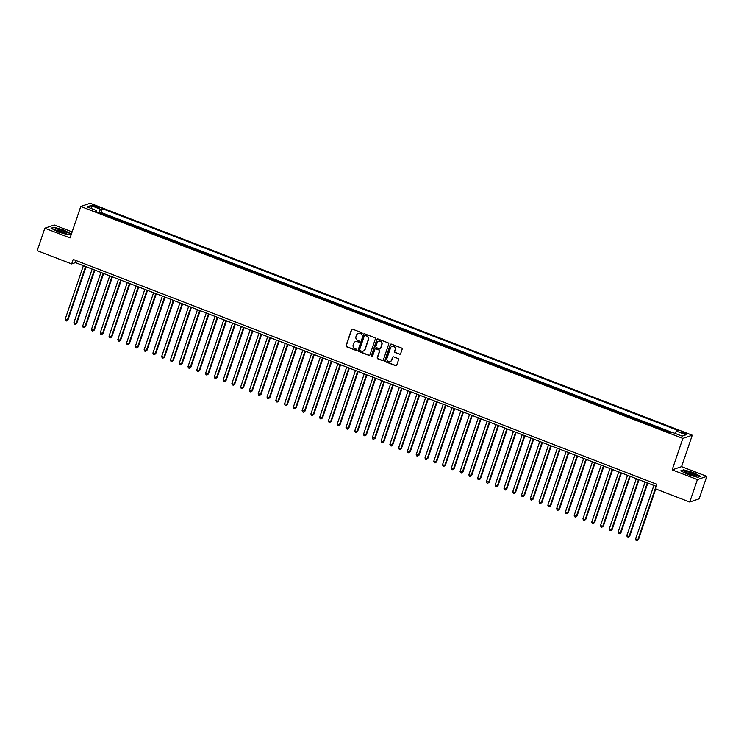 <?xml version="1.0" encoding="UTF-8"?>
<svg xmlns="http://www.w3.org/2000/svg" width="744" height="744" viewBox="0 0 744 744"><rect width="100%" height="100%" fill="white"/><g stroke="black" fill="none" stroke-linecap="round" stroke-linejoin="round"><path stroke-width="1.12" d="M362.161 333.554A0.66 0.632 -108.9 0 0 361.761 332.698L352.61 329.173A0.949 0.911 -108.9 0 0 351.447 329.722L346.044 345.597A0.949 0.911 -108.9 0 0 346.611 346.806L355.762 350.331A0.66 0.632 -108.9 0 0 356.571 349.95A0.66 0.632 -108.9 0 0 356.181 349.094L355 348.638A3.022 2.911 -108.9 0 1 353.205 344.76L353.651 343.44A3.022 2.911 -108.9 0 1 357.371 341.682L358.552 342.138A0.66 0.632 -108.9 0 0 359.371 341.747A0.66 0.632 -108.9 0 0 358.971 340.901L357.79 340.445A3.022 2.911 -108.9 0 1 355.995 336.558L356.441 335.237A3.022 2.911 -108.9 0 1 360.161 333.479L361.342 333.935A0.66 0.632 -108.9 0 0 362.161 333.554M684.61 432.72A3.088 0.539 18.8 0 0 680.881 432.004A3.088 0.539 18.8 0 0 682.983 433.268A3.088 0.539 18.8 0 0 686.712 433.985A3.088 0.539 18.8 0 0 684.61 432.72M399.472 354.256A0.949 0.911 -108.9 0 0 400.635 353.707L402.151 349.252A0.949 0.911 -108.9 0 0 401.583 348.043L391.418 344.128A0.949 0.911 -108.9 0 0 390.256 344.677L384.862 360.542A0.949 0.911 -108.9 0 0 385.42 361.761L395.585 365.676A0.949 0.911 -108.9 0 0 396.747 365.118L398.579 359.743A0.949 0.911 -108.9 0 0 398.012 358.534L393.669 356.86A0.949 0.911 -108.9 0 0 392.507 357.408L391.595 360.068A2.53 2.427 -108.9 0 1 387.568 360.924A2.53 2.427 -108.9 0 1 386.982 358.301L390.544 347.848A2.53 2.427 -108.9 0 1 394.571 346.992A2.53 2.427 -108.9 0 1 395.148 349.624L394.562 351.363A0.949 0.911 -108.9 0 0 395.12 352.582L399.723 354.172A0.949 0.911 -108.9 0 0 400.198 354.218M672.158 469.855L697.388 479.573L689.744 502.023L699.155 498.806L706.8 476.355L681.569 466.637L692.264 435.203L682.853 438.421L672.158 469.855L681.569 466.637M72.14 231.886L54.256 224.995L44.845 228.213L70.076 237.931L80.78 206.497L682.853 438.421M44.845 228.213L37.2 250.663L71.647 263.934L75.46 262.632L656.134 486.306M689.744 502.023L655.297 488.761L656.822 484.27L73.182 259.442L71.647 263.934M375.357 338.929A0.949 0.911 -108.9 0 0 374.799 337.72L364.625 333.805A0.949 0.911 -108.9 0 0 363.472 334.354L358.069 350.219A0.949 0.911 -108.9 0 0 358.627 351.438L368.792 355.353A0.949 0.911 -108.9 0 0 369.954 354.804L375.357 338.929M378.026 338.966L388.191 342.882A0.949 0.911 -108.9 0 1 388.749 344.091L383.346 359.966A0.949 0.911 -108.9 0 1 382.193 360.514L377.84 358.841A0.949 0.911 -108.9 0 1 377.273 357.622L379.468 351.187A0.949 0.911 -108.9 0 0 378.91 349.978L376.018 348.862A0.949 0.911 -108.9 0 0 374.855 349.41L372.577 356.116A0.66 0.632 -108.9 0 1 371.526 356.339A0.66 0.632 -108.9 0 1 371.368 355.651L376.864 339.515A0.949 0.911 -108.9 0 1 378.026 338.966M671.386 432.766L670.558 432.962M666.494 431.399L667.201 431.157L661.937 429.121L661.779 429.576M657.715 428.014L658.421 427.772L653.158 425.745L653 426.2M648.935 424.638L649.642 424.396L644.378 422.36L644.22 422.815M640.166 421.253L640.872 421.011L635.599 418.984L635.45 419.439M631.386 417.868L632.093 417.626L626.829 415.598L626.671 416.054M622.607 414.492L623.314 414.25L618.05 412.223L617.892 412.678M613.828 411.107L614.535 410.865L609.271 408.837L609.122 409.293M605.058 407.731L605.765 407.489L600.492 405.461L600.343 405.917M596.279 404.345L596.986 404.104L591.722 402.076L591.564 402.532M587.5 400.969L588.206 400.728L582.943 398.7L582.784 399.156M578.72 397.584L579.427 397.343L574.163 395.315L574.015 395.771M569.951 394.208L570.657 393.967L565.394 391.939L565.235 392.395M561.171 390.823L561.878 390.581L556.614 388.554L556.456 389.01M552.392 387.447L553.099 387.206L547.835 385.178L547.677 385.634M543.622 384.062L544.329 383.82L539.056 381.793L538.907 382.249M534.843 380.686L535.55 380.444L530.286 378.417L530.128 378.863M526.064 377.301L526.771 377.059L521.507 375.032L521.349 375.488M517.285 373.925L517.991 373.683L512.728 371.656L512.579 372.102M508.515 370.54L509.221 370.298L503.948 368.271L503.8 368.726M499.736 367.164L500.442 366.922L495.179 364.895L495.02 365.341M490.956 363.779L491.663 363.537L486.399 361.51L486.241 361.965M482.177 360.403L482.884 360.161L477.62 358.124L477.471 358.58M473.407 357.018L474.114 356.776L468.85 354.749L468.692 355.204M464.628 353.642L465.335 353.4L460.071 351.363L459.913 351.819M455.849 350.257L456.556 350.015L451.292 347.987L451.134 348.443M447.079 346.871L447.786 346.63L442.513 344.602L442.364 345.058M438.3 343.496L439.007 343.254L433.743 341.226L433.585 341.682M429.521 340.11L430.227 339.868L424.964 337.841L424.805 338.297M420.741 336.734L421.448 336.493L416.184 334.465L416.036 334.921M411.971 333.349L412.678 333.107L407.405 331.08L407.256 331.536M403.192 329.973L403.899 329.732L398.635 327.704L398.477 328.16M394.413 326.588L395.12 326.346L389.856 324.319L389.698 324.775M385.634 323.212L386.35 322.97L381.077 320.943L380.928 321.399M376.864 319.827L377.571 319.585L372.307 317.558L372.149 318.014M368.085 316.451L368.792 316.209L363.528 314.182L363.37 314.638M359.306 313.066L360.012 312.824L354.749 310.797L354.59 311.252M350.536 309.69L351.242 309.448L345.969 307.421L345.821 307.867M341.756 306.305L342.463 306.063L337.199 304.036L337.041 304.491M332.977 302.929L333.684 302.687L328.42 300.66L328.262 301.106M324.198 299.544L324.905 299.302L319.641 297.274L319.492 297.73M315.428 296.168L316.135 295.926L310.862 293.899L310.713 294.345M306.649 292.783L307.356 292.541L302.092 290.513L301.934 290.969M297.87 289.407L298.577 289.165L293.313 287.128L293.155 287.584M289.1 286.022L289.807 285.78L284.534 283.752L284.385 284.208M280.321 282.646L281.027 282.404L275.764 280.367L275.606 280.823M271.541 279.26L272.248 279.019L266.984 276.991L266.826 277.447M262.762 275.875L263.469 275.633L258.205 273.606L258.047 274.062M253.992 272.499L254.699 272.257L249.426 270.23L249.277 270.686M245.213 269.114L245.92 268.872L240.656 266.845L240.498 267.301M236.434 265.738L237.141 265.496L231.877 263.469L231.719 263.925M227.655 262.353L228.362 262.111L223.098 260.084L222.949 260.539M218.885 258.977L219.592 258.735L214.319 256.708L214.17 257.164M210.106 255.592L210.812 255.35L205.549 253.323L205.391 253.778M201.326 252.216L202.033 251.974L196.769 249.947L196.611 250.403M192.557 248.831L193.263 248.589L187.99 246.562L187.841 247.017M183.777 245.455L184.484 245.213L179.22 243.186L179.062 243.641M174.998 242.07L175.705 241.828L170.441 239.801L170.283 240.256M166.219 238.694L166.926 238.452L161.662 236.425L161.504 236.871M157.449 235.309L158.156 235.067L152.883 233.039L152.734 233.495M148.67 231.933L149.377 231.691L144.113 229.663L143.955 230.11M139.891 228.548L140.597 228.306L135.334 226.278L135.175 226.734M131.111 225.172L131.818 224.93L126.554 222.902L126.406 223.349M122.342 221.786L123.048 221.545L117.775 219.517L117.626 219.973M113.562 218.411L114.269 218.169L108.299 216.374M94.004 206.376L95.939 207.12A2.985 0.521 18.8 0 0 99.556 207.818A2.985 0.521 18.8 0 0 97.51 206.581L95.585 205.837A2.985 0.521 18.8 0 0 91.968 205.149A2.985 0.521 18.8 0 0 94.004 206.376M692.264 435.203L90.191 203.279L80.78 206.497M675.022 433.389L676.333 431.083L678.11 430.469L102.365 208.692L100.58 209.297L98.664 212.672M676.333 431.083L685.987 434.794L682.118 436.124L672.464 432.404L670.679 433.008L94.934 211.231L96.72 210.626L87.057 206.906L90.926 205.586L100.58 209.297M117.068 219.759L117.775 219.517M125.848 223.144L126.554 222.902M134.627 226.52L135.334 226.278M143.406 229.905L144.113 229.663M152.176 233.281L152.883 233.039M160.955 236.666L161.662 236.425M169.734 240.042L170.441 239.801M178.513 243.428L179.22 243.186M187.283 246.803L187.99 246.562M196.063 250.189L196.769 249.947M204.842 253.564L205.549 253.323M213.612 256.95L214.319 256.708M222.391 260.326L223.098 260.084M231.17 263.711L231.877 263.469M239.949 267.087L240.656 266.845M248.719 270.472L249.426 270.23M257.498 273.848L258.205 273.606M266.278 277.233L266.984 276.991M275.057 280.609L275.764 280.367M283.827 283.994L284.534 283.752M292.606 287.37L293.313 287.128M301.385 290.755L302.092 290.513M310.155 294.131L310.862 293.899M318.934 297.516L319.641 297.274M327.713 300.901L328.42 300.66M336.493 304.277L337.199 304.036M345.263 307.663L345.969 307.421M354.042 311.038L354.749 310.797M362.821 314.424L363.528 314.182M371.6 317.8L372.307 317.558M380.37 321.185L381.077 320.943M389.149 324.561L389.856 324.319M397.928 327.946L398.635 327.704M406.698 331.322L407.405 331.08M415.478 334.707L416.184 334.465M424.257 338.083L424.964 337.841M433.036 341.468L433.743 341.226M441.806 344.844L442.513 344.602M450.585 348.229L451.292 347.987M459.364 351.605L460.071 351.363M468.143 354.99L468.85 354.749M476.913 358.366L477.62 358.124M485.693 361.751L486.399 361.51M494.472 365.127L495.179 364.895M503.242 368.513L503.948 368.271M512.021 371.898L512.728 371.656M520.8 375.274L521.507 375.032M529.579 378.659L530.286 378.417M538.349 382.035L539.056 381.793M547.128 385.42L547.835 385.178M555.908 388.796L556.614 388.554M564.687 392.181L565.394 391.939M573.457 395.557L574.163 395.315M582.236 398.942L582.943 398.7M591.015 402.318L591.722 402.076M599.785 405.703L600.492 405.461M608.564 409.079L609.271 408.837M617.343 412.464L618.05 412.223M626.123 415.84L626.829 415.598M634.892 419.225L635.599 418.984M643.672 422.601L644.378 422.36M652.451 425.987L653.158 425.745M661.23 429.362L661.937 429.121M670 432.748L670.707 432.506M672.241 432.478L101.082 212.468L100.226 212.756L105.49 214.784L104.783 215.025M697.388 479.573L706.8 476.355M76.158 260.595L75.46 262.632M101.082 212.468L102.365 208.692M96.636 211.882L96.72 210.626M91.67 208.683L90.926 205.586M58.125 231.97L68.011 234.751L70.847 233.774L63.798 230.036L53.903 227.255L51.076 228.222L58.125 231.97M700.569 476.346L693.52 472.598L683.634 469.827L680.797 470.794L687.847 474.542L697.733 477.313L700.569 476.346M361.891 333.889A0.66 0.632 -108.9 0 1 361.603 333.851L360.412 333.396A3.022 2.911 -108.9 0 0 358.348 333.396M355.558 341.598A3.022 2.911 -108.9 0 1 357.622 341.589L358.803 342.045A0.66 0.632 -108.9 0 0 359.101 342.082M352.135 329.127A0.949 0.911 -108.9 0 0 351.707 329.639L346.304 345.504A0.949 0.911 -108.9 0 0 346.862 346.723L356.013 350.247A0.66 0.632 -108.9 0 0 356.311 350.284M364.151 333.758A0.949 0.911 -108.9 0 0 363.723 334.27L358.32 350.136A0.949 0.911 -108.9 0 0 358.878 351.345L369.043 355.26A0.949 0.911 -108.9 0 0 369.526 355.316M365.155 335.404A0.66 0.632 -108.9 0 0 364.346 335.786L359.603 349.717A0.66 0.632 -108.9 0 0 359.994 350.564L361.24 351.047A3.022 2.911 -108.9 0 0 364.96 349.289L368.206 339.766A3.022 2.911 -108.9 0 0 366.401 335.888L365.416 335.321A0.66 0.632 -108.9 0 0 364.867 335.367M363.314 351.047A3.022 2.911 -108.9 0 0 365.211 349.206L364.96 349.289M365.416 335.321L366.662 335.795A3.022 2.911 -108.9 0 1 368.457 339.683L365.211 349.206M375.543 348.815A0.949 0.911 -108.9 0 1 376.278 348.778L379.161 349.885A0.949 0.911 -108.9 0 1 379.719 351.103L377.534 357.538A0.949 0.911 -108.9 0 0 378.092 358.748L382.444 360.422A0.949 0.911 -108.9 0 0 382.918 360.468M377.552 338.92A0.949 0.911 -108.9 0 0 377.115 339.431L371.628 355.558A0.66 0.632 -108.9 0 0 372.307 356.45M381.737 344.509A2.53 2.427 -108.9 0 0 378.622 341.226A2.53 2.427 -108.9 0 0 377.134 342.733L375.878 346.416A0.949 0.911 -108.9 0 0 376.436 347.625L379.328 348.741A0.949 0.911 -108.9 0 0 380.491 348.192L381.998 344.426A2.53 2.427 -108.9 0 0 378.743 341.189M380.054 348.704A0.949 0.911 -108.9 0 0 380.742 348.099L380.491 348.192M381.998 344.426L380.742 348.099M392.153 346.304A2.53 2.427 -108.9 0 1 395.408 349.541L394.813 351.28A0.949 0.911 -108.9 0 0 395.371 352.489L399.723 354.172M390.237 361.528A2.53 2.427 -108.9 0 0 391.846 359.984L391.595 360.068M393.185 356.804A0.949 0.911 -108.9 0 0 392.758 357.315L391.846 359.984M390.944 344.081A0.949 0.911 -108.9 0 0 390.516 344.584L385.113 360.459A0.949 0.911 -108.9 0 0 385.671 361.668L395.836 365.583A0.949 0.911 -108.9 0 0 396.31 365.63M83.384 265.682L65.137 319.278L67.974 319.901L86.072 266.724M67.974 319.901L66.467 320.971L67.332 320.115L85.579 266.529M66.467 320.971L65.593 320.627L65.137 319.278M62.552 230.612A6.259 1.097 18.8 0 0 56.758 228.994A6.259 1.097 18.8 0 0 55.149 229.58A6.259 1.097 18.8 0 0 59.241 231.747A6.259 1.097 18.8 0 0 66.43 233.421A6.259 1.097 18.8 0 0 62.552 230.612M65.091 233.374A4.743 0.828 18.8 0 0 61.873 231.57A4.743 0.828 18.8 0 0 56.237 230.361M51.476 228.436L54.061 227.552L63.649 230.24L70.475 233.867L67.955 234.732M686.507 471.566A6.259 1.097 18.8 0 0 684.871 472.152A6.259 1.097 18.8 0 0 694.738 475.937A6.259 1.097 18.8 0 0 696.161 475.993A6.259 1.097 18.8 0 0 693.919 473.872A6.259 1.097 18.8 0 0 686.507 471.566M694.812 475.946A4.743 0.828 18.8 0 0 691.883 474.254A4.743 0.828 18.8 0 0 687.233 472.914A4.743 0.828 18.8 0 0 685.959 472.933M700.188 476.476L697.686 477.304M681.197 471.008L683.792 470.115L693.371 472.812L700.206 476.439M92.163 269.068L73.916 322.654L76.111 323.501L76.744 323.287L94.851 270.1M76.744 323.287L75.246 324.347L76.111 323.501L94.358 269.905M75.246 324.347L74.372 324.012L73.916 322.654M100.933 272.444L82.696 326.039L85.523 326.663L103.63 273.485M85.523 326.663L84.025 327.732L84.89 326.876L103.128 273.29M84.025 327.732L83.142 327.388L82.696 326.039M109.712 275.829L91.466 329.415L93.66 330.262L94.302 330.048L112.409 276.861M94.302 330.048L92.795 331.108L93.66 330.262L111.907 276.675M92.795 331.108L91.921 330.773L91.466 329.415M118.491 279.205L100.245 332.801L103.081 333.424L121.179 280.246M103.081 333.424L101.575 334.493L102.44 333.647L120.686 280.051M101.575 334.493L100.7 334.149L100.245 332.801M127.27 282.59L109.024 336.176L111.219 337.023L111.851 336.809L129.958 283.622M111.851 336.809L110.354 337.869L111.219 337.023L129.465 283.436M110.354 337.869L109.47 337.534L109.024 336.176M136.04 285.966L117.803 339.562L120.63 340.185L138.737 287.007M120.63 340.185L119.133 341.254L119.998 340.408L138.235 286.812M119.133 341.254L118.25 340.91L117.803 339.562M144.82 289.351L126.573 342.938L128.768 343.784L129.41 343.57L147.507 290.383M129.41 343.57L127.903 344.63L128.768 343.784L147.014 290.197M127.903 344.63L127.029 344.295L126.573 342.938M153.599 292.727L135.352 346.323L138.179 346.946L156.287 293.768M138.179 346.946L136.682 348.015L137.547 347.169L155.794 293.573M136.682 348.015L135.808 347.681L135.352 346.323M162.378 296.112L144.131 349.699L146.326 350.545L146.959 350.331L165.066 297.144M146.959 350.331L145.461 351.391L146.326 350.545L164.564 296.958M145.461 351.391L144.578 351.056L144.131 349.699M171.148 299.488L152.911 353.084L155.096 353.93L155.738 353.707L173.845 300.529M155.738 353.707L154.231 354.776L155.096 353.93L173.343 300.334M154.231 354.776L153.357 354.442L152.911 353.084M179.927 302.873L161.68 356.46L163.875 357.306L164.517 357.092L182.615 303.905M164.517 357.092L163.01 358.152L163.875 357.306L182.122 303.719M163.01 358.152L162.136 357.817L161.68 356.46M188.706 306.249L170.46 359.845L173.287 360.468L191.394 307.291M173.287 360.468L171.79 361.538L172.655 360.691L190.901 307.095M171.79 361.538L170.915 361.203L170.46 359.845M197.476 309.634L179.239 363.221L181.434 364.067L182.066 363.853L200.173 310.667M182.066 363.853L180.569 364.923L181.434 364.067L199.671 310.481M180.569 364.923L179.685 364.579L179.239 363.221M206.255 313.01L188.009 366.606L190.845 367.229L208.952 314.052M190.845 367.229L189.339 368.299L190.204 367.452L208.45 313.856M189.339 368.299L188.465 367.964L188.009 366.606M215.035 316.395L196.788 369.982L198.983 370.828L199.615 370.614L217.722 317.428M199.615 370.614L198.118 371.684L198.983 370.828L217.229 317.242M198.118 371.684L197.244 371.34L196.788 369.982M223.814 319.771L205.567 373.367L208.394 373.99L226.502 320.813M208.394 373.99L206.897 375.06L207.762 374.213L226.009 320.618M206.897 375.06L206.014 374.725L205.567 373.367M232.584 323.156L214.346 376.743L216.541 377.589L217.174 377.375L235.281 324.189M217.174 377.375L215.676 378.445L216.541 377.589L234.779 324.003M215.676 378.445L214.793 378.101L214.346 376.743M241.363 326.532L223.116 380.128L225.953 380.751L244.051 327.574M225.953 380.751L224.446 381.821L225.311 380.974L243.558 327.379M224.446 381.821L223.572 381.486L223.116 380.128M250.142 329.918L231.895 383.504L234.09 384.35L234.723 384.137L252.83 330.95M234.723 384.137L233.225 385.206L234.09 384.35L252.337 330.764M233.225 385.206L232.351 384.862L231.895 383.504M258.921 333.303L240.675 386.889L242.869 387.736L243.502 387.522L261.609 334.335M243.502 387.522L242.005 388.582L242.869 387.736L261.107 334.14M242.005 388.582L241.121 388.247L240.675 386.889M267.691 336.679L249.454 390.274L252.281 390.898L270.388 337.72M252.281 390.898L250.774 391.967L251.639 391.112L269.886 337.525M250.774 391.967L249.9 391.623L249.454 390.274M276.47 340.064L258.224 393.65L260.419 394.497L261.06 394.283L279.158 341.096M261.06 394.283L259.554 395.343L260.419 394.497L278.665 340.901M259.554 395.343L258.68 395.008L258.224 393.65M285.25 343.44L267.003 397.036L269.83 397.659L287.937 344.481M269.83 397.659L268.333 398.728L269.198 397.873L287.444 344.286M268.333 398.728L267.459 398.384L267.003 397.036M294.019 346.825L275.782 400.412L277.977 401.258L278.609 401.044L296.717 347.857M278.609 401.044L277.112 402.104L277.977 401.258L296.214 347.671M277.112 402.104L276.229 401.769L275.782 400.412M302.799 350.201L284.552 403.797L287.389 404.42L305.496 351.242M287.389 404.42L285.882 405.489L286.747 404.643L304.993 351.047M285.882 405.489L285.008 405.145L284.552 403.797M311.578 353.586L293.331 407.173L295.526 408.019L296.159 407.805L314.266 354.618M296.159 407.805L294.661 408.865L295.526 408.019L313.773 354.432M294.661 408.865L293.787 408.53L293.331 407.173M320.357 356.962L302.111 410.558L304.938 411.181L323.045 358.004M304.938 411.181L303.44 412.25L304.305 411.404L322.552 357.808M303.44 412.25L302.557 411.906L302.111 410.558M329.127 360.347L310.89 413.934L313.084 414.78L313.717 414.566L331.824 361.379M313.717 414.566L312.22 415.626L313.084 414.78L331.322 361.193M312.22 415.626L311.336 415.292L310.89 413.934M337.906 363.723L319.66 417.319L322.496 417.942L340.594 364.765M322.496 417.942L320.99 419.012L321.854 418.165L340.101 364.569M320.99 419.012L320.115 418.677L319.66 417.319M346.685 367.108L328.439 420.695L330.634 421.541L331.266 421.327L349.373 368.141M331.266 421.327L329.769 422.387L330.634 421.541L348.88 367.954M329.769 422.387L328.894 422.053L328.439 420.695M355.465 370.484L337.218 424.08L340.045 424.703L358.152 371.526M340.045 424.703L338.548 425.773L339.413 424.926L357.65 371.33M338.548 425.773L337.664 425.438L337.218 424.08M364.235 373.869L345.997 427.456L348.183 428.302L348.824 428.088L366.932 374.902M348.824 428.088L347.318 429.149L348.183 428.302L366.429 374.716M347.318 429.149L346.444 428.814L345.997 427.456M373.014 377.245L354.767 430.841L357.604 431.464L375.701 378.287M357.604 431.464L356.097 432.534L356.962 431.687L375.209 378.092M356.097 432.534L355.223 432.199L354.767 430.841M381.793 380.63L363.546 434.217L365.741 435.063L366.374 434.849L384.481 381.663M366.374 434.849L364.876 435.91L365.741 435.063L383.988 381.477M364.876 435.91L364.002 435.575L363.546 434.217M390.563 384.006L372.326 437.602L375.153 438.225L393.26 385.048M375.153 438.225L373.655 439.295L374.52 438.449L392.758 384.853M373.655 439.295L372.772 438.96L372.326 437.602M399.342 387.392L381.095 440.978L383.29 441.824L383.932 441.611L402.03 388.424M383.932 441.611L382.425 442.68L383.29 441.824L401.537 388.238M382.425 442.68L381.551 442.336L381.095 440.978M408.121 390.767L389.875 444.363L392.702 444.986L410.809 391.809M392.702 444.986L391.204 446.056L392.069 445.21L410.316 391.614M391.204 446.056L390.33 445.721L389.875 444.363M416.9 394.153L398.654 447.739L400.849 448.586L401.481 448.372L419.588 395.185M401.481 448.372L399.984 449.441L400.849 448.586L419.095 394.999M399.984 449.441L399.1 449.097L398.654 447.739M425.67 397.529L407.433 451.124L410.26 451.748L428.367 398.57M410.26 451.748L408.763 452.817L409.628 451.971L427.865 398.375M408.763 452.817L407.879 452.482L407.433 451.124M434.45 400.914L416.203 454.5L418.398 455.347L419.039 455.133L437.137 401.946M419.039 455.133L417.533 456.202L418.398 455.347L436.644 401.76M417.533 456.202L416.659 455.858L416.203 454.5M443.229 404.299L424.982 457.886L427.177 458.732L427.809 458.518L445.916 405.331M427.809 458.518L426.312 459.578L427.177 458.732L445.423 405.136M426.312 459.578L425.438 459.243L424.982 457.886M452.008 407.675L433.761 461.271L436.589 461.894L454.696 408.716M436.589 461.894L435.091 462.963L435.956 462.108L454.193 408.521M435.091 462.963L434.208 462.619L433.761 461.271M460.778 411.06L442.541 464.647L444.726 465.493L445.368 465.279L463.475 412.092M445.368 465.279L443.861 466.339L444.726 465.493L462.973 411.897M443.861 466.339L442.987 466.004L442.541 464.647M469.557 414.436L451.31 468.032L454.147 468.655L472.245 415.478M454.147 468.655L452.64 469.724L453.505 468.869L471.752 415.282M452.64 469.724L451.766 469.38L451.31 468.032M478.336 417.821L460.09 471.408L462.284 472.254L462.917 472.04L481.024 418.853M462.917 472.04L461.42 473.1L462.284 472.254L480.531 418.658M461.42 473.1L460.545 472.766L460.09 471.408M487.106 421.197L468.869 474.793L471.696 475.416L489.803 422.239M471.696 475.416L470.199 476.486L471.064 475.639L489.301 422.043M470.199 476.486L469.315 476.141L468.869 474.793M495.885 424.582L477.639 478.169L479.834 479.015L480.475 478.801L498.573 425.615M480.475 478.801L478.969 479.861L479.834 479.015L498.08 425.428M478.969 479.861L478.094 479.527L477.639 478.169M504.665 427.958L486.418 481.554L489.245 482.177L507.352 429M489.245 482.177L487.748 483.247L488.613 482.4L506.859 428.804M487.748 483.247L486.874 482.903L486.418 481.554M513.444 431.343L495.197 484.93L497.392 485.776L498.024 485.562L516.131 432.376M498.024 485.562L496.527 486.623L497.392 485.776L515.639 432.19M496.527 486.623L495.644 486.288L495.197 484.93M522.214 434.719L503.976 488.315L506.804 488.938L524.911 435.761M506.804 488.938L505.306 490.008L506.171 489.161L524.408 435.566M505.306 490.008L504.423 489.673L503.976 488.315M530.993 438.104L512.746 491.691L514.941 492.537L515.583 492.323L533.681 439.137M515.583 492.323L514.076 493.384L514.941 492.537L533.188 438.951M514.076 493.384L513.202 493.049L512.746 491.691M539.772 441.48L521.525 495.076L524.353 495.699L542.46 442.522M524.353 495.699L522.855 496.769L523.72 495.923L541.967 442.327M522.855 496.769L521.981 496.434L521.525 495.076M548.542 444.866L530.305 498.452L532.499 499.298L533.132 499.084L551.239 445.898M533.132 499.084L531.635 500.145L532.499 499.298L550.737 445.712M531.635 500.145L530.751 499.81L530.305 498.452M557.321 448.241L539.084 501.837L541.269 502.684L541.911 502.46L560.018 449.283M541.911 502.46L540.404 503.53L541.269 502.684L559.516 449.088M540.404 503.53L539.53 503.195L539.084 501.837M566.1 451.627L547.854 505.213L550.049 506.06L550.69 505.846L568.788 452.659M550.69 505.846L549.184 506.906L550.049 506.06L568.295 452.473M549.184 506.906L548.309 506.571L547.854 505.213M574.88 455.002L556.633 508.598L559.46 509.221L577.567 456.044M559.46 509.221L557.963 510.291L558.828 509.445L577.074 455.849M557.963 510.291L557.089 509.956L556.633 508.598M583.649 458.388L565.412 511.974L567.607 512.821L568.239 512.607L586.346 459.42M568.239 512.607L566.742 513.676L567.607 512.821L585.844 459.234M566.742 513.676L565.859 513.332L565.412 511.974M592.429 461.764L574.182 515.36L577.019 515.983L595.116 462.805M577.019 515.983L575.512 517.052L576.377 516.206L594.623 462.61M575.512 517.052L574.638 516.717L574.182 515.36M601.208 465.149L582.961 518.735L585.156 519.582L585.788 519.368L603.896 466.181M585.788 519.368L584.291 520.437L585.156 519.582L603.403 465.995M584.291 520.437L583.417 520.093L582.961 518.735M609.987 468.525L591.74 522.121L594.568 522.744L612.675 469.566M594.568 522.744L593.07 523.813L593.935 522.967L612.182 469.371M593.07 523.813L592.187 523.478L591.74 522.121M618.757 471.91L600.52 525.496L602.714 526.343L603.347 526.129L621.454 472.942M603.347 526.129L601.85 527.198L602.714 526.343L620.952 472.756M601.85 527.198L600.966 526.854L600.52 525.496M627.536 475.295L609.289 528.882L611.484 529.728L612.126 529.514L630.224 476.327M612.126 529.514L610.619 530.574L611.484 529.728L629.731 476.132M610.619 530.574L609.745 530.24L609.289 528.882M636.315 478.671L618.069 532.267L620.896 532.89L639.003 479.703M620.896 532.89L619.399 533.96L620.264 533.104L638.51 479.517M619.399 533.96L618.524 533.615L618.069 532.267M645.085 482.056L626.848 535.643L629.043 536.489L629.675 536.275L647.782 483.089M629.675 536.275L628.178 537.335L629.043 536.489L647.28 482.893M628.178 537.335L627.294 537.001L626.848 535.643M653.864 485.432L635.618 539.028L638.454 539.651L655.724 488.92M638.454 539.651L636.948 540.721L637.813 539.865L656.059 486.278M636.948 540.721L636.074 540.376L635.618 539.028M95.241 206.851L95.585 205.837M97.185 207.548L97.51 206.581"/></g></svg>
